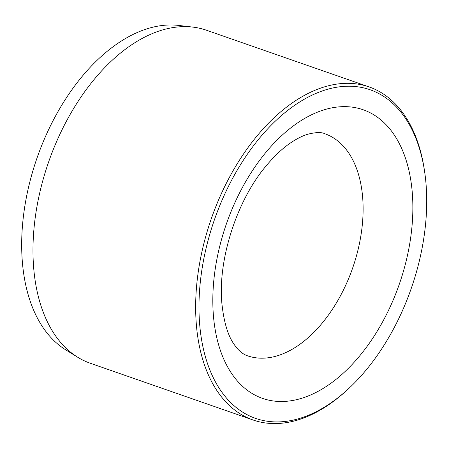 <?xml version="1.0" encoding="UTF-8"?>
<svg xmlns="http://www.w3.org/2000/svg" width="449" height="449" viewBox="0 0 449 449"><rect width="100%" height="100%" fill="white"/><g stroke="black" fill="none" stroke-linecap="round" stroke-linejoin="round"><path stroke-width="0.67" d="M77.688 357.236L65.605 349.754A173.247 103.775 -70.8 0 1 22.45 263.007A173.247 103.775 -70.8 0 1 178.646 25.43L192.767 27.092A176.356 105.638 109.2 0 0 33.765 268.929A176.356 105.638 109.2 0 0 77.688 357.236A176.356 105.638 109.2 0 0 90.344 363.275L253.023 419.978A176.356 105.638 -70.8 0 1 196.443 325.632A176.356 105.638 -70.8 0 1 247.775 147.912A176.356 105.638 -70.8 0 1 369.112 86.921A176.356 105.638 -70.8 0 1 424.21 168.953L424.479 170.704A174.004 104.23 109.2 0 0 294.942 105.111A174.004 104.23 109.2 0 0 199.749 325.289A174.004 104.23 109.2 0 0 348.469 388.767A174.004 104.23 109.2 0 0 425.938 182.85A174.004 104.23 109.2 0 0 424.479 170.704M348.469 388.767L347.172 389.968A176.356 105.638 -70.8 0 1 253.023 419.978M369.112 86.921L206.428 30.218A176.356 105.638 109.2 0 0 192.767 27.092M412.182 191.515A152.84 91.557 -70.8 0 1 324.526 387.577A152.84 91.557 -70.8 0 1 213.505 316.629A152.84 91.557 -70.8 0 1 301.161 120.562A152.84 91.557 -70.8 0 1 412.182 191.515M247.478 355.793A117.571 70.426 109.2 0 0 328.371 315.131A117.571 70.426 109.2 0 0 362.59 196.656A117.571 70.426 109.2 0 0 324.868 133.757C321.551 132.062 315.9 132.208 307.919 134.206C303.176 135.581 297.855 138.169 291.962 141.968C283.224 147.642 274.462 155.809 265.668 166.467C236.269 201.332 217.434 261.441 221.974 304.259C223.978 322.64 228.109 336.138 234.372 344.753C238.413 350.54 242.78 354.222 247.478 355.793"/></g></svg>
